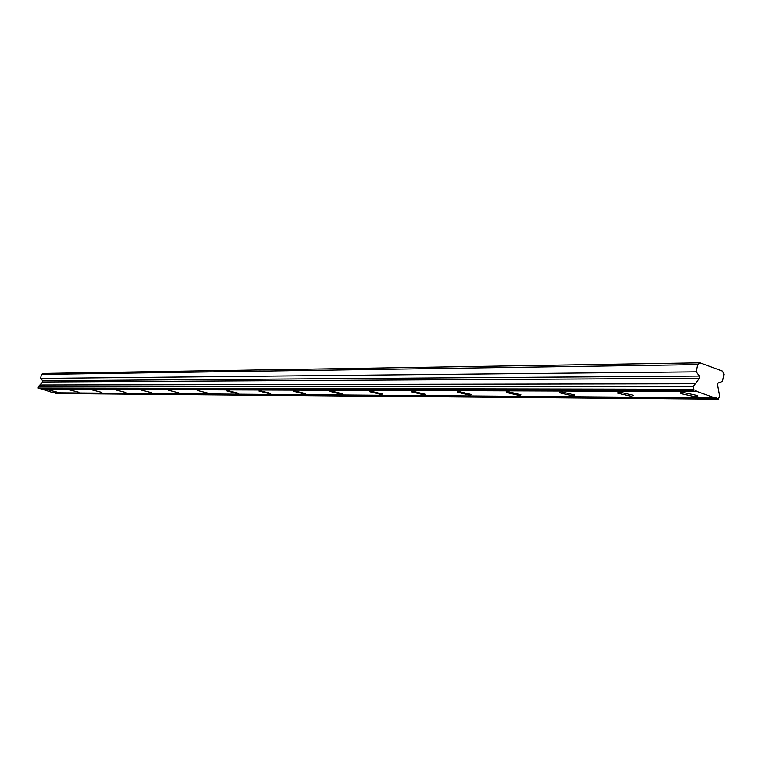 <?xml version="1.0" encoding="UTF-8"?>
<svg xmlns="http://www.w3.org/2000/svg" width="762" height="762" viewBox="0 0 762 762"><rect width="100%" height="100%" fill="white"/><g stroke="black" fill="none" stroke-linecap="round" stroke-linejoin="round"><path stroke-width="1.14" d="M719.633 395.897L717.452 384.058L718.28 382.943L722.49 381.419L723.9 374.237L722.576 371.132L700.011 362.807L43.12 373.409L41.51 374.409L40.51 378.409L42.672 380.743L42.672 381.991L38.491 386.486L38.1 388.058L694.954 390.001L696.992 391.516L714.661 397.84L715.813 397.469L718.461 399.193L719.633 395.897M48.006 389.82L57.15 392.173L48.006 389.82M682.771 392.363L680.485 392.706L680.952 393.659L695.296 396.812L697.792 396.25L697.144 395.507L682.771 392.363M619.335 392.106L617.725 393.23L631.603 396.364L633.251 395.24L619.335 392.106M561.213 391.878L559.765 392.849L573.224 395.954L574.7 394.983L561.213 391.878M507.759 391.658L506.463 392.506L519.513 395.583L520.837 394.735L507.759 391.658M458.438 391.458L457.257 392.192L469.935 395.23L471.126 394.497L458.438 391.458M412.775 391.277L411.709 391.916L424.024 394.907L425.11 394.268L412.775 391.277M370.389 391.106L369.427 391.668L381.391 394.611L382.381 394.049L370.389 391.106M330.946 390.954L330.06 391.439L341.709 394.335L342.605 393.84L330.946 390.954M294.132 390.801L293.332 391.239L304.667 394.068L305.486 393.64L294.132 390.801M259.699 390.668L258.966 391.049L270.015 393.83L270.758 393.449L259.699 390.668M227.428 390.535L226.762 390.877L237.525 393.602L238.211 393.259L227.428 390.535M197.12 390.411L207.635 393.087L197.12 390.411M168.602 390.296L178.86 392.916L168.602 390.296M141.722 390.192L151.733 392.754L141.722 390.192M116.329 390.087L126.111 392.601L116.329 390.087M92.326 389.992L101.879 392.449L92.326 389.992M69.58 389.906L78.924 392.306L69.58 389.906M718.461 399.193L55.893 393.554L54.826 392.811M40.376 388.658L53.254 392.801L714.661 397.84M693.791 390.373L38.348 388.525M700.011 362.807L697.678 364.598L41.51 374.409M697.678 364.598L696.239 371.837L699.373 376.057L699.373 378.323L693.325 386.448L693.125 390.134M717.804 398.964L55.445 393.43M41.015 389.287L696.992 391.516M692.763 389.287L38.1 388.058M38.491 386.486L693.325 386.448M39.872 385L695.325 383.762M40.51 378.409L696.239 371.837M42.672 381.991L699.373 378.323M699.373 376.057L42.672 380.743M681.199 392.468L680.952 393.659M617.934 392.201L617.725 393.23M559.956 391.963L559.765 392.849M506.616 391.744L506.463 392.506M457.4 391.544L457.257 392.192M411.832 391.354L411.709 391.916M369.532 391.182L369.427 391.668"/></g></svg>
